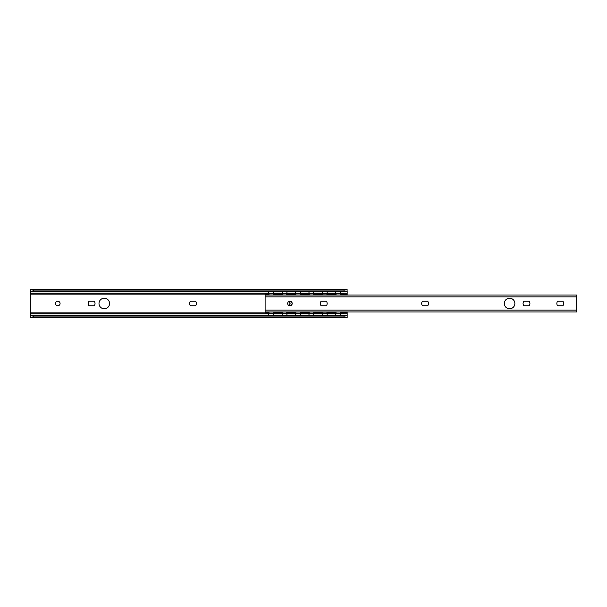 <?xml version="1.0" encoding="UTF-8"?>
<svg xmlns="http://www.w3.org/2000/svg" width="607" height="607" viewBox="0 0 607 607"><rect width="100%" height="100%" fill="white"/><g stroke="black" fill="none" stroke-linecap="round" stroke-linejoin="round"><path stroke-width="0.91" d="M291.398 305.23A3.43 3.43 0 0 1 291.398 301.77M190.408 305.769A3.43 3.43 0 0 1 190.408 301.231L195.56 301.231A3.43 3.43 0 0 1 195.56 305.769L190.408 305.769M89.024 305.769A3.43 3.43 0 0 1 89.024 301.231L94.176 301.231A3.43 3.43 0 0 1 94.176 305.769L89.024 305.769M55.541 303.5A2.269 2.269 0 0 1 58.94 301.535A2.269 2.269 0 0 1 58.94 305.465A2.269 2.269 0 0 1 55.541 303.5M98.994 303.5A5.281 5.281 0 0 1 106.915 298.925A5.281 5.281 0 0 1 106.915 308.075A5.281 5.281 0 0 1 98.994 303.5M347.166 289.236L30.35 289.198L30.418 290.912A3.172 0.903 0 0 0 33.522 291.626L344.002 291.626A3.172 0.903 0 0 0 347.098 290.912L347.098 289.372A3.172 0.903 180 0 1 344.002 290.085L344.002 291.626M30.35 290.434L30.35 289.198M33.522 291.626L33.522 290.085A3.172 0.903 180 0 1 30.418 289.372L30.35 289.236M340.148 291.626L342.257 291.626M33.522 315.374L344.002 315.374L344.002 316.915L33.522 316.915L33.522 315.374A3.172 0.903 180 0 0 30.418 316.088L30.35 317.802L347.166 317.802L347.166 311.945M344.002 316.915A3.172 0.903 0 0 1 347.098 317.628L347.166 317.764M30.35 317.764L30.418 317.628A3.172 0.903 0 0 1 33.522 316.915M340.148 315.374L342.257 315.374M347.166 316.194L347.098 316.088A3.172 0.903 180 0 0 344.002 315.374M33.522 290.085L344.002 290.085M347.166 295.055L347.166 290.799M30.35 290.806L30.35 316.201M153.116 291.626L151.006 291.626M30.35 317.802L30.35 316.566M153.116 315.374L151.006 315.374M290.852 305.571A2.109 2.109 0 0 1 290.852 301.429M276.678 312.924L276.678 313.553L279 313.553L279 312.924L276.678 312.924L275.092 313.136L275.092 313.773L276.678 313.644L276.678 313.015M290.085 312.924L290.085 313.553L292.415 313.553L292.415 312.924L290.085 312.924L288.507 313.136L288.507 313.773L290.085 313.644L290.085 313.015M303.5 312.924L303.5 313.553L305.822 313.553L305.822 312.924L303.5 312.924L301.914 313.136L301.914 313.773L303.5 313.644L303.5 313.015M341.627 311.945L341.627 312.658L343.737 312.78L342.151 313.136L316.915 312.924L316.915 313.553L319.236 313.553M275.092 313.773L265.585 313.644L265.585 312.78L267.702 312.658L267.702 312.127M342.151 313.136L342.151 313.773L343.737 313.644L343.737 313.015M342.151 313.773L334.229 313.773L332.644 313.644L332.644 313.015M332.644 313.553L330.322 313.553M328.744 313.136L328.744 313.773L330.322 313.644L330.322 313.015M328.744 313.773L320.822 313.773L319.236 313.644L319.236 313.015M315.329 313.773L316.915 313.644L316.915 313.015L315.329 313.136L315.329 313.773L307.408 313.773L305.822 313.644L305.822 312.924M301.914 313.773L292.415 313.644L292.415 312.924M288.507 313.773L279 313.644L279 312.924M265.585 312.78L265.585 313.409M275.092 313.136L265.585 313.015M288.507 313.136L279 313.015M301.914 313.136L292.415 313.015M315.329 313.136L305.822 313.015M276.678 294.076L276.678 293.447L279 293.447L279 294.076L276.678 294.076L275.092 293.864L275.092 293.227L265.585 293.356L265.585 294.22L267.702 294.342L267.702 294.873M290.085 294.076L290.085 293.447L292.415 293.447L292.415 294.076L290.085 294.076L288.507 293.864L288.507 293.227L279 293.356L279 294.076M303.5 294.076L303.5 293.447L305.822 293.447L305.822 294.076L303.5 294.076L301.914 293.864L301.914 293.227L292.415 293.356L292.415 294.076M341.627 295.055L341.627 294.342L343.737 294.22L342.151 293.864L316.915 294.076L316.915 293.447L319.236 293.447M288.507 293.227L290.085 293.356L290.085 293.985M301.914 293.227L303.5 293.356L303.5 293.985M315.329 293.864L305.822 293.985L305.822 293.356L307.408 293.227L315.329 293.227L316.915 293.356L316.915 293.985L315.329 293.864L315.329 293.227M319.236 293.985L319.236 293.356L320.822 293.227L328.744 293.227L330.322 293.356L330.322 293.985M332.644 293.447L330.322 293.447M332.644 293.985L332.644 293.356L334.229 293.227L342.151 293.227L343.737 293.356L343.737 293.985M275.092 293.227L276.678 293.356L276.678 293.985M265.585 294.22L265.585 293.591M275.092 293.864L265.585 293.985M288.507 293.864L279 293.985M301.914 293.864L292.415 293.985M343.737 294.22L343.737 293.591M514.873 303.5A5.281 5.281 0 0 1 506.951 308.075A5.281 5.281 0 0 1 506.951 298.925A5.281 5.281 0 0 1 514.873 303.5M269.333 295.055L267.224 295.055M269.333 311.945L267.224 311.945M422.533 305.769A3.43 3.43 0 0 1 422.533 301.231L427.677 301.231A3.43 3.43 0 0 1 427.677 305.769L422.533 305.769M557.704 305.769A3.43 3.43 0 0 1 557.704 301.231L562.856 301.231A3.43 3.43 0 0 1 562.856 305.769L557.704 305.769M523.917 305.769A3.43 3.43 0 0 1 523.917 301.231L529.061 301.231A3.43 3.43 0 0 1 529.061 305.769L523.917 305.769M292.202 303.5A2.269 2.269 0 0 1 288.795 305.465A2.269 2.269 0 0 1 288.795 301.535A2.269 2.269 0 0 1 292.202 303.5M321.149 305.769A3.43 3.43 0 0 1 321.149 301.231L326.3 301.231A3.43 3.43 0 0 1 326.3 305.769L321.149 305.769M265.115 310.101L265.115 311.945L576.65 311.945L576.65 295.055L265.115 295.055L265.115 310.101L576.65 310.101M576.544 297.142L576.65 295.738M576.65 311.262L576.544 309.858M342.257 289.372L347.098 289.372M30.418 289.372L151.006 289.372M153.116 289.372L340.148 289.372M342.257 317.628L347.098 317.628M30.418 317.628L151.006 317.628M153.116 317.628L340.148 317.628M30.35 291.572L32.444 291.572M345.072 291.572L347.166 291.572M30.35 315.428L32.444 315.428M345.072 315.428L347.166 315.428M30.35 313.819L268.62 313.819M273.643 313.819L282.035 313.819M287.058 313.819L295.442 313.819M300.465 313.819L308.857 313.819M313.88 313.819L322.271 313.819M327.294 313.819L335.679 313.819M340.702 313.819L347.166 313.819M30.35 312.863L265.585 312.863M343.737 312.863L347.166 312.863M30.35 294.137L265.585 294.137M343.737 294.137L347.166 294.137M30.35 293.181L268.62 293.181M273.643 293.181L282.035 293.181M287.058 293.181L295.442 293.181M300.465 293.181L308.857 293.181M313.88 293.181L322.271 293.181M327.294 293.181L335.679 293.181M340.702 293.181L347.166 293.181M267.171 313.136L267.171 313.773M280.586 313.136L280.586 313.773M293.993 313.136L293.993 313.773M307.408 313.136L307.408 313.773M320.822 313.136L320.822 313.773M340.481 312.658L341.627 312.658M327.067 312.658L335.906 312.658M313.66 312.658L322.492 312.658M300.245 312.658L309.077 312.658M286.83 312.658L295.67 312.658M273.423 312.658L282.255 312.658M267.702 312.658L268.84 312.658M334.229 313.136L334.229 313.773M341.627 311.99L340.041 311.99M336.346 311.99L326.627 311.99M322.932 311.99L313.212 311.99M309.517 311.99L299.805 311.99M296.11 311.99L286.39 311.99M282.695 311.99L272.975 311.99M267.171 293.864L267.171 293.227M280.586 293.864L280.586 293.227M293.993 293.864L293.993 293.227M307.408 293.864L307.408 293.227M328.744 293.864L328.744 293.227M320.822 293.864L320.822 293.227M267.702 294.342L268.84 294.342M273.423 294.342L282.255 294.342M286.83 294.342L295.67 294.342M300.245 294.342L309.077 294.342M313.66 294.342L322.492 294.342M327.067 294.342L335.906 294.342M340.481 294.342L341.627 294.342M342.151 293.864L342.151 293.227M334.229 293.864L334.229 293.227M341.627 295.01L340.041 295.01M336.346 295.01L326.627 295.01M322.932 295.01L313.212 295.01M309.517 295.01L299.805 295.01M296.11 295.01L286.39 295.01M282.695 295.01L272.975 295.01M576.65 296.899L265.115 296.899M340.641 313.136A2.511 2.511 0 0 0 339.996 311.945M336.384 311.945A2.511 2.511 0 0 0 335.739 313.136M335.679 313.773A2.511 2.511 0 0 0 336.316 315.374M340.064 315.374A2.511 2.511 0 0 0 340.702 313.773M340.702 293.227A2.511 2.511 0 0 0 340.155 291.732M336.316 291.626A2.511 2.511 0 0 0 335.679 293.227M335.739 293.864A2.511 2.511 0 0 0 336.384 295.055M339.996 295.055A2.511 2.511 0 0 0 340.641 293.864M327.234 313.136A2.511 2.511 0 0 0 326.581 311.945M322.977 311.945A2.511 2.511 0 0 0 322.325 313.136M322.264 313.773A2.511 2.511 0 0 0 322.909 315.374M326.657 315.374A2.511 2.511 0 0 0 327.294 313.773M327.294 293.227A2.511 2.511 0 0 0 326.657 291.626M322.909 291.626A2.511 2.511 0 0 0 322.264 293.227M322.325 293.864A2.511 2.511 0 0 0 322.977 295.055M326.581 295.055A2.511 2.511 0 0 0 327.234 293.864M313.819 313.136A2.511 2.511 0 0 0 313.174 311.945M309.562 311.945A2.511 2.511 0 0 0 308.917 313.136M308.857 313.773A2.511 2.511 0 0 0 309.494 315.374M313.242 315.374A2.511 2.511 0 0 0 313.88 313.773M313.88 293.227A2.511 2.511 0 0 0 313.242 291.626M309.494 291.626A2.511 2.511 0 0 0 308.857 293.227M308.917 293.864A2.511 2.511 0 0 0 309.562 295.055M313.174 295.055A2.511 2.511 0 0 0 313.819 293.864M300.404 313.136A2.511 2.511 0 0 0 299.759 311.945M296.148 311.945A2.511 2.511 0 0 0 295.503 313.136M295.442 313.773A2.511 2.511 0 0 0 296.079 315.374M299.828 315.374A2.511 2.511 0 0 0 300.473 313.773M300.473 293.227A2.511 2.511 0 0 0 299.828 291.626M296.079 291.626A2.511 2.511 0 0 0 295.442 293.227M295.503 293.864A2.511 2.511 0 0 0 296.148 295.055M299.759 295.055A2.511 2.511 0 0 0 300.404 293.864M286.997 313.136A2.511 2.511 0 0 0 286.352 311.945M282.741 311.945A2.511 2.511 0 0 0 282.096 313.136M282.027 313.773A2.511 2.511 0 0 0 282.672 315.374M286.421 315.374A2.511 2.511 0 0 0 287.058 313.773M287.058 293.227A2.511 2.511 0 0 0 286.421 291.626M282.672 291.626A2.511 2.511 0 0 0 282.027 293.227M282.096 293.864A2.511 2.511 0 0 0 282.741 295.055M286.352 295.055A2.511 2.511 0 0 0 286.997 293.864M273.582 313.136A2.511 2.511 0 0 0 272.938 311.945M269.174 312.127A2.511 2.511 0 0 0 268.681 313.136M268.62 313.773A2.511 2.511 0 0 0 269.258 315.374M273.006 315.374A2.511 2.511 0 0 0 273.643 313.773M273.643 293.227A2.511 2.511 0 0 0 273.006 291.626M269.258 291.626A2.511 2.511 0 0 0 268.62 293.227M268.681 293.864A2.511 2.511 0 0 0 269.174 294.873M272.938 295.055A2.511 2.511 0 0 0 273.582 293.864"/></g></svg>
